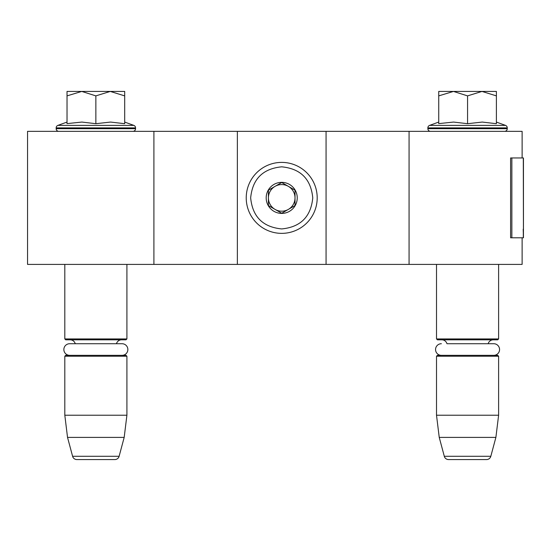 <?xml version="1.0" encoding="UTF-8"?>
<svg xmlns="http://www.w3.org/2000/svg" width="551" height="551" viewBox="0 0 551 551"><rect width="100%" height="100%" fill="white"/><g stroke="black" fill="none" stroke-linecap="round" stroke-linejoin="round"><path stroke-width="0.83" d="M522.121 237.798L522.121 264.411L153.908 264.411L153.908 131.345L522.121 131.345L522.121 157.958M153.908 131.345L27.55 131.345L27.55 264.411L153.908 264.411M409.069 264.411L409.069 131.345M326.068 264.411L326.068 131.345M237.357 264.411L237.357 131.345M281.713 233.362A35.484 35.484 0 0 0 317.197 197.878A35.484 35.484 0 0 0 281.713 162.393A35.484 35.484 0 0 0 246.228 197.878A35.484 35.484 0 0 0 281.713 233.362M281.713 228.927C300.57 227.088 310.916 216.736 312.761 197.878C310.922 179.02 300.57 168.668 281.713 166.829C262.855 168.668 252.503 179.02 250.664 197.878C252.503 216.736 262.848 227.088 281.713 228.927M281.713 213.402A15.524 15.524 0 0 0 297.237 197.878A15.524 15.524 0 0 0 281.713 182.353A15.524 15.524 0 0 0 266.188 197.878A15.524 15.524 0 0 0 281.713 213.402M281.713 213.244L295.019 205.557L295.019 190.191L281.713 182.512L268.406 190.191L268.406 205.557L281.713 213.244M288.366 186.355A13.307 13.307 0 0 0 268.406 197.878A13.307 13.307 0 0 0 288.366 209.401A13.307 13.307 0 0 0 281.713 184.571A13.307 13.307 0 0 0 275.059 186.355M288.366 209.401A13.307 13.307 0 0 1 268.406 197.878M64.811 264.411L64.811 338.927L126.909 338.927L126.909 264.411M126.909 338.927L126.021 339.815L65.693 339.815L64.811 338.927M75.26 343.721A5.324 5.324 122.1 0 0 70.129 339.815M116.454 343.721A5.324 5.324 -122.2 0 1 121.585 339.815M64.811 356.228L126.909 356.228L126.021 355.34L65.693 355.34L64.811 356.228L64.811 415.22L67.532 437.398L72.594 456.29A4.436 4.436 34.1 0 0 76.878 459.575L114.835 459.575A4.436 4.436 -34.1 0 0 119.119 456.29L72.594 456.29M126.909 356.228L126.909 415.22L64.811 415.22M126.909 415.22L124.182 437.398L67.532 437.398M124.182 437.398L119.119 456.29M114.835 459.575L76.878 459.575M436.509 264.411L436.509 338.927L498.614 338.927L498.614 264.411M498.614 338.927L497.725 339.815L437.398 339.815L436.509 338.927M493.751 355.34A5.813 5.813 0 0 0 499.564 349.527A5.813 5.813 0 0 0 493.751 343.721L446.964 343.721A5.324 5.324 122.1 0 0 441.833 339.815M493.751 343.721L488.158 343.721A5.324 5.324 -122.2 0 1 493.29 339.815M436.509 356.228L498.614 356.228L497.725 355.34L437.398 355.34L436.509 356.228L436.509 415.22L439.237 437.398L444.299 456.29A4.436 4.436 34.1 0 0 448.583 459.575L486.54 459.575A4.436 4.436 -34.1 0 0 490.824 456.29L444.299 456.29M498.614 356.228L498.614 415.22L436.509 415.22M498.614 415.22L495.886 437.398L439.237 437.398M495.886 437.398L490.824 456.29M486.54 459.575L448.583 459.575M95.86 91.425L110.269 91.425L95.86 95.881L81.748 91.425L95.86 91.425M132.894 131.345A2.659 2.659 -40.2 0 0 135.56 128.679L56.161 128.679A2.659 2.659 40.2 0 0 58.819 131.345M124.691 122.067L133.803 125.38A2.659 2.659 -129.2 0 1 135.56 127.887L135.56 128.679M135.56 127.887L56.161 127.887L56.161 128.679M133.803 125.38L57.91 125.38A2.659 2.659 129.2 0 0 56.161 127.887M67.794 123.527L81.872 122.067L95.86 123.686L110.572 122.067L124.691 123.693L124.691 95.888L110.269 91.425L124.691 91.425L124.691 95.888M67.029 122.067L57.91 125.38M81.142 91.425L67.029 91.425L67.029 95.881L81.748 91.425M95.86 123.686L95.86 95.881M67.029 123.686L67.029 95.881M467.565 91.425L481.973 91.425L467.565 95.881L453.452 91.425L467.565 91.425M504.599 131.345A2.659 2.659 -40.2 0 0 507.257 128.679L427.865 128.679A2.659 2.659 40.2 0 0 430.524 131.345M496.396 122.067L505.508 125.38A2.659 2.659 -129.2 0 1 507.257 127.887L507.257 128.679M507.257 127.887L427.865 127.887L427.865 128.679M505.508 125.38L429.615 125.38A2.659 2.659 129.2 0 0 427.865 127.887M439.498 123.527L453.576 122.067L467.565 123.686L482.277 122.067L496.396 123.693L496.396 95.888L481.973 91.425L496.396 91.425L496.396 95.888M438.734 122.067L429.615 125.38M452.846 91.425L438.734 91.425L438.734 95.881L453.452 91.425M467.565 123.686L467.565 95.881M438.734 123.686L438.734 95.881M122.053 355.34A5.813 5.813 0 0 0 127.86 349.527A5.813 5.813 0 0 0 122.053 343.721L69.667 343.721A5.813 5.813 0 0 0 63.854 349.527A5.813 5.813 0 0 0 69.667 355.34M441.372 355.34A5.813 5.813 0 0 1 435.559 349.527A5.813 5.813 0 0 1 441.372 343.721M523.45 229.161L523.45 157.958L511.858 157.958L511.858 237.798L523.45 237.798L523.195 229.161M523.45 237.798L523.312 157.958M511.858 157.958L510.598 157.958L510.598 237.798L511.858 237.798M523.312 237.798L523.312 231.144"/></g></svg>
